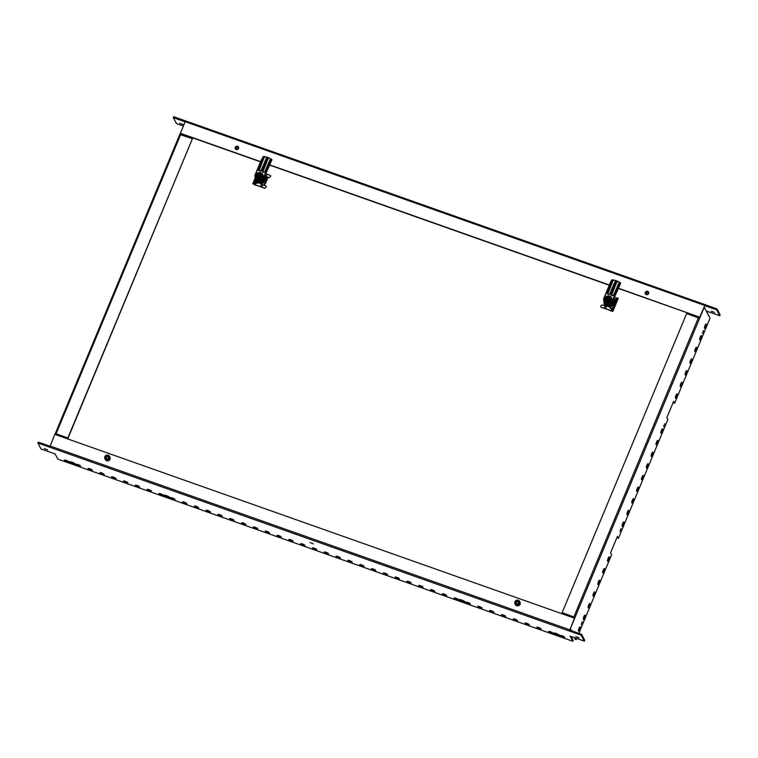 <?xml version="1.0" encoding="UTF-8"?>
<svg xmlns="http://www.w3.org/2000/svg" width="758" height="758" viewBox="0 0 758 758"><rect width="100%" height="100%" fill="white"/><g stroke="black" fill="none" stroke-linecap="round" stroke-linejoin="round"><path stroke-width="1.14" d="M714.538 312.467L711.212 311.187L714.538 312.467M183.057 124.473L179.731 123.194L183.057 124.473M647.635 291.328A1.81 1.715 -27.6 0 0 645.352 293.801A1.81 1.715 -27.6 0 0 648.261 294.085A1.81 1.715 -27.6 0 0 647.635 291.328M648.63 292.275A1.81 1.715 -27.6 0 0 645.437 293.943M237.567 146.285A1.81 1.715 -27.6 0 0 235.283 148.748A1.81 1.715 -27.6 0 0 238.192 149.042A1.81 1.715 -27.6 0 0 237.567 146.285M238.562 147.232A1.81 1.715 -27.6 0 0 235.368 148.9M260.534 161.861L180.3 133.484L185.502 120.882L705.111 304.697M618.566 288.267L699.975 317.299L705.205 304.725L717.021 308.904L720.1 314.807L719.712 315.735L706.21 310.96M183.161 125.951L176.424 123.573L173.336 117.661L173.724 116.732L185.454 120.882M706.608 311.102L708.474 315.319M173.336 117.661L184.905 121.754M704.817 305.654L716.632 309.832L719.712 315.735M717.021 308.904L716.632 309.832M185.502 120.882L705.167 304.697L699.814 317.005M180.148 133.19L260.619 161.653M269.82 164.912L609.366 285.008M269.734 165.121L609.28 285.226M618.481 288.476L699.975 317.299M613.194 307.322L611.82 308.383A21.101 4.501 -157.4 0 0 611.318 308.174M604.192 308.212L605.159 305.881A16.818 3.591 -157.4 0 0 602.411 305.01C600.649 305.389 600.327 306.166 601.435 307.341A16.818 3.591 22.6 0 1 604.192 308.212L605.585 308.686A21.101 4.501 22.6 0 1 610.853 310.704L611.82 308.383M610.853 310.704L611.895 311.121L613.601 307.018M615.685 302.016L617.268 298.216L616.226 297.809L615.259 300.13L615.6 301.542M615.098 300.187A20.457 4.368 22.6 0 1 615.354 300.291L615.761 301.153M605.585 308.686L606.561 306.355M614.833 297.24A21.101 4.501 22.6 0 1 616.226 297.809M601.53 307.492L600.857 306.905L601.53 307.492A16.43 3.506 22.6 0 1 605.509 308.781L605.68 308.838A20.457 4.368 22.6 0 1 610.948 310.865L612.852 311.377L618.215 298.491M615.42 300.32L615.866 301.305M618.253 298.14L612.881 311.036L612.417 310.875L617.789 297.979L618.253 298.14L612.852 311.377M612.417 310.875L611.895 311.121M257.531 178.632L260.288 179.551L262.619 177.713L262.268 174.89L262.675 177.742L260.307 179.618L257.531 178.632L257.256 178.016L258.592 178.424A2.587 2.445 152.4 0 1 257.057 175.723L257.369 175.837A2.246 2.122 -27.6 0 0 261.377 177.249L262.012 177.742L262.382 176.851L260.202 176.083L261.207 176.766L259.833 176.965M258.961 176.349L259.407 177.306L258.753 177.647L259.928 176.86L261.311 177.344M258.98 177.097L258.383 175.771L259.624 175.875L257.426 174.833A2.587 2.445 152.4 0 1 262.06 176.481L261.747 176.368A2.246 2.122 -27.6 0 0 257.739 174.946L259.34 175.638L260.515 174.852L260.202 176.083M258.431 177.997A2.151 2.037 -27.6 0 1 257.531 176.008L258.971 176.519M260.288 175.392L260.297 175.97L261.747 176.368M261.766 176.254A2.151 2.037 -27.6 0 0 257.9 175.126M261.69 177.363A2.587 2.445 152.4 0 1 261.122 177.988L261.861 177.438M258.592 178.424A2.587 2.445 -27.6 0 0 261.122 177.988L259.985 178.973L258.592 178.424M257.256 178.016L256.915 175.695L257.445 175.107M262.268 174.89L262.06 176.481M261.927 174.321L259.198 173.355L257.284 174.814M260.307 179.618L259.985 178.973M259.255 176.766L258.8 176.282M260.648 176.567L261.131 176.955M259.407 177.306L259.208 177.808M259.767 175.212L260.041 175.78L258.506 176.027M260.041 175.78L259.994 174.662M260.61 176.766L260.202 175.837L260.61 176.766M255.332 178.594A5.117 4.842 -27.6 0 0 255.778 179.911L256.166 180.65A5.117 4.842 -27.6 0 0 265.376 179.94A5.117 4.842 -27.6 0 0 265.234 175.932M255.778 179.911A5.117 4.842 -27.6 0 0 265.186 176.036M255.238 178.386L255.086 178.746A5.685 5.382 -27.6 0 0 256.592 182.176L260.923 183.711A5.685 5.382 -27.6 0 0 264.533 182.091L266.314 177.817A5.685 5.382 -27.6 0 0 265.508 175.269M266.314 177.817L266.977 179.087L265.196 183.36A5.685 5.382 152.4 0 1 264.201 184.118L264.39 184.488A5.685 5.382 -27.6 0 0 265.385 183.73L267.271 179.371A5.808 5.495 -27.6 0 0 267.091 178.244L267.925 177.874L267.612 177.173M265.385 183.73L267.167 179.457A5.685 5.382 -27.6 0 0 266.977 178.282L266.788 177.912A5.685 5.382 152.4 0 1 266.977 179.087M267.261 179.39A5.685 5.382 -27.6 0 0 267.081 178.471L267.006 176.936L267.517 178.054M265.736 175.657L266.589 177.296A5.685 5.382 152.4 0 1 266.968 178.244M260.923 183.711L261.586 184.98M263.708 185.123A5.685 5.382 -27.6 0 0 264.551 184.687M264.533 182.091L265.196 183.36M256.602 182.716A5.685 5.382 152.4 0 1 256.517 182.555L256.621 182.716A21.101 4.501 -157.4 0 0 256.318 182.631L255.351 184.961L254.366 184.658L255.806 181.19M256.592 182.176L257.256 183.445A5.685 5.382 152.4 0 1 256.517 182.517L255.664 180.916M264.684 183.796L264.39 184.488M270.35 159.512L270.644 158.782L271.97 159.749L263.5 178.869C262.079 180.944 260.25 181.674 257.995 181.058L255.418 178.765L255.162 174.795C254.669 177.675 255.617 179.693 258.023 180.849C260.591 181.456 262.467 180.442 263.661 177.798L262.827 177.116A3.619 3.42 -27.6 0 0 260.866 172.739A3.619 3.42 -27.6 0 0 256.213 174.776L255.351 174.577L254.811 175.799L255.929 179.741A4.908 4.643 -27.6 0 0 265.044 176.396L261.823 181.873L255.929 179.741M262.799 177.211C261.889 179.333 260.42 180.167 258.374 179.693L256.469 177.997L256.185 174.871M262.912 174.814A3.619 3.42 -27.6 0 0 259.719 173.506M255.114 174.88L261.7 159.104L262.694 159.284L264.296 156.584L263.234 156.48L255.474 174.52L256.213 174.776M264.296 156.584L264.684 156.669A11.882 11.247 152.4 0 1 267.053 157.238L268.474 157.74A11.882 11.247 -27.6 0 1 270.644 158.782M266.57 158.176L267.138 157.266M258.345 173.942A3.619 3.42 -27.6 0 0 256.649 178.31M262.675 171.725A0.777 0.73 152.4 0 1 262.732 171.355L268.086 157.598M267.441 157.37L265.328 160.298M268.389 157.711L263.007 171.516A0.521 0.493 -27.6 0 0 263.007 171.886M263.661 177.798L263.5 178.869M262.827 177.116L263.566 177.381L270.274 162.136L263.623 178.045M270.786 158.858L269.109 161.634L270.056 161.89L271.715 159.474M258.895 170.389A0.777 0.73 152.4 0 1 258.952 170.019L264.485 156.622M263.007 171.516L262.505 170.92L266.56 161.17L268.294 158.81M259.227 170.18L258.724 169.584L264.239 157.313L259.227 170.18A0.521 0.493 -27.6 0 0 259.227 170.55M606.286 301.997L609.034 302.916L611.374 301.068L611.024 298.245L611.422 301.097L609.053 302.973L606.286 301.997L606.012 301.371L607.338 301.788A2.587 2.445 152.4 0 1 605.803 299.078L606.116 299.192A2.246 2.122 -27.6 0 0 610.124 300.604L610.759 301.097L611.128 300.215L608.949 299.438L609.953 300.121L608.579 300.329M607.708 299.713L608.162 300.661L607.499 301.002L608.674 300.215L610.057 300.708M607.726 300.452L607.13 299.126L608.371 299.239L606.173 298.197A2.587 2.445 152.4 0 1 610.806 299.836L610.493 299.723A2.246 2.122 -27.6 0 0 606.485 298.301L608.087 298.993L609.261 298.207L608.949 299.438M607.177 301.352A2.151 2.037 -27.6 0 1 606.277 299.363L607.717 299.874M609.034 298.747L609.044 299.334L610.493 299.723M610.512 299.618A2.151 2.037 -27.6 0 0 606.646 298.481M610.446 300.718A2.587 2.445 152.4 0 1 609.868 301.343L610.607 300.803M607.338 301.788A2.587 2.445 -27.6 0 0 609.868 301.343L608.731 302.338L607.338 301.788M606.012 301.371L605.67 299.05L606.192 298.462M611.024 298.245L610.806 299.836M610.673 297.676L607.944 296.71L606.04 298.169M609.053 302.973L608.731 302.338M608.001 300.121L607.556 299.637M609.404 299.931L609.877 300.31M608.162 300.661L607.954 301.163M608.513 298.567L608.797 299.135L607.253 299.382M608.797 299.135L608.74 298.017M609.356 300.13L608.949 299.192L609.356 300.13M604.079 301.959A5.117 4.842 -27.6 0 0 604.524 303.266L604.912 304.005A5.117 4.842 -27.6 0 0 614.122 303.295A5.117 4.842 -27.6 0 0 613.98 299.287M604.524 303.266A5.117 4.842 -27.6 0 0 613.933 299.401M603.984 301.741L603.832 302.101A5.685 5.382 -27.6 0 0 605.339 305.531L609.669 307.066A5.685 5.382 -27.6 0 0 613.279 305.446L615.06 301.182A5.685 5.382 -27.6 0 0 614.255 298.624M615.06 301.182L615.723 302.451L613.942 306.715A5.685 5.382 152.4 0 1 612.947 307.483L613.051 307.672M615.638 301.457L615.534 301.267A5.685 5.382 152.4 0 1 615.723 302.451M614.482 299.012L615.335 300.651A5.685 5.382 152.4 0 1 615.657 301.409M609.669 307.066L610.332 308.335A5.685 5.382 152.4 0 0 611.564 308.099L611.678 308.316M613.279 305.446L613.942 306.715M605.272 305.919A5.685 5.382 152.4 0 1 605.263 305.91L604.41 304.271M605.339 305.531L606.002 306.8M604.695 304.82A5.808 5.495 -27.6 0 0 604.713 304.877L604.59 305.692M619.096 282.876L619.39 282.137L620.717 283.104L612.246 302.224C610.825 304.299 608.996 305.029 606.741 304.422L604.164 302.12L603.918 298.15C603.415 301.04 604.363 303.058 606.77 304.204C609.337 304.811 611.213 303.797 612.407 301.153L611.583 300.471A3.619 3.42 -27.6 0 0 609.612 296.094A3.619 3.42 -27.6 0 0 604.969 298.14L604.098 297.941L603.558 299.154M611.545 300.575C610.645 302.698 609.167 303.522 607.12 303.048L605.216 301.352L604.931 298.235M611.668 298.178A3.619 3.42 -27.6 0 0 608.466 296.861M610.465 282.412L611.744 279.892L610.455 282.431L611.441 282.649L613.051 279.939L611.981 279.835L610.512 282.772L604.221 297.875L604.969 298.14M613.051 279.939L613.43 280.024A11.882 11.247 152.4 0 1 615.799 280.593L617.22 281.095A11.882 11.247 -27.6 0 1 619.39 282.137M615.325 281.531L615.884 280.621M607.092 297.297A3.619 3.42 -27.6 0 0 605.405 301.665M611.431 295.08A0.777 0.73 152.4 0 1 611.479 294.72L616.832 280.962M616.188 280.735L614.084 283.653M617.135 281.066L611.753 294.871A0.521 0.493 -27.6 0 0 611.753 295.25M612.407 301.153L612.246 302.224M611.583 300.471L612.322 300.736L619.03 285.491L612.369 301.409M619.542 282.213L617.865 284.989M607.651 293.744A0.777 0.73 152.4 0 1 607.698 293.384L613.231 279.977M603.87 298.235L610.455 282.431L603.832 298.301M611.753 294.871L611.251 294.275L615.307 284.525L617.04 282.166M607.973 293.536L607.471 292.939L612.995 280.668L607.973 293.536A0.521 0.493 -27.6 0 0 607.973 293.914M256.318 182.631L255.948 181.465M256.261 182.612L256.033 181.645M261.302 184.431L260.411 186.591A21.101 4.501 -157.4 0 0 255.351 184.961M266.191 176.519L266.238 176.538A16.818 3.591 22.6 0 1 269.128 177.666L270.824 176.055L270.094 175.344A16.818 3.591 -157.4 0 0 267.204 174.207L266.115 173.809M255.152 179.4L253.305 183.853L252.821 183.682L255.408 185.113A20.457 4.368 -157.4 0 1 260.468 186.724L260.638 186.79A16.43 3.506 -157.4 0 1 264.779 188.382L266.418 186.629L265.688 185.918A16.818 3.591 -157.4 0 0 262.808 184.781L261.377 184.26M264.722 188.24A16.818 3.591 -157.4 0 0 261.832 187.112L260.411 186.591M266.257 176.652A16.43 3.506 22.6 0 1 269.185 177.808L269.128 177.666M256.318 182.763L255.92 181.844M253.305 183.853L254.366 184.658M255.133 178.13L252.821 183.682M518.529 602.184A1.317 1.241 -27.6 0 0 516.207 603.207L516.245 603.548M515.431 604.628A2.587 2.445 -27.6 0 0 520.253 602.989A2.587 2.445 -27.6 0 0 520.007 602.231L519.571 601.397A2.587 2.445 152.4 0 1 518.027 604.922A2.587 2.445 152.4 0 1 514.748 603.027A2.587 2.445 152.4 0 1 519.571 601.397C517.145 599.389 515.544 599.938 514.748 603.027L515.431 604.628M517.458 603.974L516.075 603.482L515.876 602.051L517.06 601.113L518.444 601.606L518.643 603.036L517.458 603.974M515.876 602.051L516.207 603.207A1.317 1.241 -27.6 0 0 516.312 603.567M516.103 602.496L517.06 601.113M517.288 601.558L518.5 601.985M180.859 134.63L181.2 133.806M179.864 134.412L180.271 133.427M54.983 434.41L55.334 433.576L56.282 433.898L55.931 434.741M55.381 433.462L179.807 134.45L192.409 138.723L68.087 438.067L56.282 433.908M68.087 438.067L55.334 433.576M67.926 437.773L192.409 138.723M238.524 148.54A1.554 1.469 -27.6 0 0 235.634 149.203M238.505 148.587A1.554 1.469 -27.6 0 0 235.804 149.345M648.592 293.583A1.554 1.469 -27.6 0 0 645.702 294.246M648.573 293.63A1.554 1.469 -27.6 0 0 645.873 294.388M264.533 185.445L264.476 184.526A5.808 5.495 -27.6 0 0 265.423 183.796M604.713 304.877L603.993 305.493M692.945 314.816L692.604 315.641M568.026 614.909L567.676 615.752M691.997 314.475L691.656 315.309M567.079 614.567L566.728 615.42M63.028 437.252L63.378 436.409M187.956 137.141L188.297 136.317M63.975 437.593L64.326 436.741M188.894 137.473L189.244 136.648M108.46 457.14A1.317 1.241 -27.6 0 0 106.632 456.979L105.807 457.008L106.006 458.438L107.39 458.931L108.584 457.984L108.375 456.562L106.992 456.07L105.807 457.008M105.362 459.575A2.587 2.445 -27.6 0 0 109.218 460.277A2.587 2.445 -27.6 0 0 109.948 457.188L109.503 456.344A2.587 2.445 152.4 0 1 108.773 459.433A2.587 2.445 152.4 0 1 104.926 458.732A2.587 2.445 152.4 0 1 105.656 455.653A2.587 2.445 152.4 0 1 109.503 456.344C108.498 454.933 107.21 454.696 105.656 455.643L104.926 458.732L105.362 459.575M106.186 458.495L106.035 457.453M106.992 456.07L106.632 456.979A1.317 1.241 -27.6 0 0 106.243 458.524M107.219 456.515L108.432 456.941M675.444 398.139A2.321 0.559 -70.5 0 1 675.88 395.619A2.321 0.559 -70.5 0 1 677.093 393.857A2.321 0.559 -70.5 0 1 677.197 393.952A2.321 0.559 -70.5 0 1 676.761 396.472A2.321 0.559 -70.5 0 1 675.549 398.234A2.321 0.559 -70.5 0 1 675.444 398.139M680.296 386.495A2.321 0.559 -70.5 0 1 680.722 383.974A2.321 0.559 -70.5 0 1 681.944 382.212A2.321 0.559 -70.5 0 1 682.039 382.307A2.321 0.559 -70.5 0 1 681.613 384.827A2.321 0.559 -70.5 0 1 680.39 386.589A2.321 0.559 -70.5 0 1 680.296 386.495M685.147 374.85A2.321 0.559 -70.5 0 1 685.573 372.33A2.321 0.559 -70.5 0 1 686.786 370.567A2.321 0.559 -70.5 0 1 686.89 370.662A2.321 0.559 -70.5 0 1 686.454 373.182A2.321 0.559 -70.5 0 1 685.241 374.945A2.321 0.559 -70.5 0 1 685.147 374.85M689.988 363.205A2.321 0.559 -70.5 0 1 690.424 360.685A2.321 0.559 -70.5 0 1 691.637 358.922A2.321 0.559 -70.5 0 1 691.732 359.017A2.321 0.559 -70.5 0 1 691.305 361.538A2.321 0.559 -70.5 0 1 690.083 363.3A2.321 0.559 -70.5 0 1 689.988 363.205M694.84 351.56A2.321 0.559 -70.5 0 1 695.266 349.04A2.321 0.559 -70.5 0 1 696.488 347.278A2.321 0.559 -70.5 0 1 696.583 347.372A2.321 0.559 -70.5 0 1 696.147 349.893A2.321 0.559 -70.5 0 1 694.934 351.655A2.321 0.559 -70.5 0 1 694.84 351.56M699.681 339.916A2.321 0.559 -70.5 0 1 700.117 337.395A2.321 0.559 -70.5 0 1 701.33 335.633A2.321 0.559 -70.5 0 1 701.434 335.728A2.321 0.559 -70.5 0 1 700.998 338.248A2.321 0.559 -70.5 0 1 699.786 340.01A2.321 0.559 -70.5 0 1 699.681 339.916M704.533 328.271A2.321 0.559 -70.5 0 1 704.968 325.75A2.321 0.559 -70.5 0 1 706.181 323.988A2.321 0.559 -70.5 0 1 706.276 324.083A2.321 0.559 -70.5 0 1 705.85 326.603A2.321 0.559 -70.5 0 1 704.627 328.366A2.321 0.559 -70.5 0 1 704.533 328.271M607.584 561.176A2.321 0.559 109.5 0 0 607.679 561.271A2.321 0.559 109.5 0 0 608.892 559.508A2.321 0.559 109.5 0 0 609.328 556.988A2.321 0.559 109.5 0 0 609.233 556.893A2.321 0.559 109.5 0 0 608.011 558.655A2.321 0.559 109.5 0 0 607.584 561.176M608.333 557.926A2.321 0.559 -70.5 0 1 607.632 559.906M602.733 572.821A2.321 0.559 109.5 0 0 602.828 572.915A2.321 0.559 109.5 0 0 604.05 571.153A2.321 0.559 109.5 0 0 604.477 568.633A2.321 0.559 109.5 0 0 604.382 568.538A2.321 0.559 109.5 0 0 603.169 570.3A2.321 0.559 109.5 0 0 602.733 572.821M603.482 569.571A2.321 0.559 -70.5 0 1 602.781 571.551M597.891 584.475A2.321 0.559 109.5 0 0 597.986 584.57A2.321 0.559 109.5 0 0 599.199 582.807A2.321 0.559 109.5 0 0 599.635 580.277A2.321 0.559 109.5 0 0 599.531 580.183A2.321 0.559 109.5 0 0 598.318 581.945A2.321 0.559 109.5 0 0 597.891 584.475M598.64 581.215A2.321 0.559 -70.5 0 1 597.939 583.205M593.04 596.12A2.321 0.559 109.5 0 0 593.135 596.214A2.321 0.559 109.5 0 0 594.357 594.452A2.321 0.559 109.5 0 0 594.784 591.922A2.321 0.559 109.5 0 0 594.689 591.827A2.321 0.559 109.5 0 0 593.467 593.59A2.321 0.559 109.5 0 0 593.04 596.12M593.789 592.86A2.321 0.559 -70.5 0 1 593.088 594.85M588.189 607.764A2.321 0.559 109.5 0 0 588.293 607.859A2.321 0.559 109.5 0 0 589.506 606.097A2.321 0.559 109.5 0 0 589.932 603.567A2.321 0.559 109.5 0 0 589.838 603.472A2.321 0.559 109.5 0 0 588.625 605.235A2.321 0.559 109.5 0 0 588.189 607.764M588.947 604.505A2.321 0.559 -70.5 0 1 588.236 606.495M583.347 619.409A2.321 0.559 109.5 0 0 583.442 619.504A2.321 0.559 109.5 0 0 584.655 617.742A2.321 0.559 109.5 0 0 585.091 615.212A2.321 0.559 109.5 0 0 584.996 615.117A2.321 0.559 109.5 0 0 583.774 616.879A2.321 0.559 109.5 0 0 583.347 619.409M584.096 616.15A2.321 0.559 -70.5 0 1 583.395 618.14M663.62 426.555L664.719 423.703L663.62 426.555M619.987 531.367L621.086 528.506L619.987 531.367M622.129 526.241A2.321 0.559 109.5 0 0 622.223 526.336A2.321 0.559 109.5 0 0 623.436 524.574A2.321 0.559 109.5 0 0 623.872 522.054A2.321 0.559 109.5 0 0 623.768 521.959A2.321 0.559 109.5 0 0 622.555 523.721A2.321 0.559 109.5 0 0 622.129 526.241M622.877 522.982A2.321 0.559 -70.5 0 1 622.176 524.972M626.97 514.597A2.321 0.559 109.5 0 0 627.074 514.691A2.321 0.559 109.5 0 0 628.287 512.929A2.321 0.559 109.5 0 0 628.714 510.409A2.321 0.559 109.5 0 0 628.619 510.314A2.321 0.559 109.5 0 0 627.406 512.076A2.321 0.559 109.5 0 0 626.97 514.597M627.728 511.337A2.321 0.559 -70.5 0 1 627.018 513.327M631.821 502.952A2.321 0.559 109.5 0 0 631.916 503.047A2.321 0.559 109.5 0 0 633.129 501.284A2.321 0.559 109.5 0 0 633.565 498.764A2.321 0.559 109.5 0 0 633.47 498.669A2.321 0.559 109.5 0 0 632.248 500.432A2.321 0.559 109.5 0 0 631.821 502.952M632.57 499.693A2.321 0.559 -70.5 0 1 631.869 501.682M636.663 491.307A2.321 0.559 109.5 0 0 636.767 491.402A2.321 0.559 109.5 0 0 637.98 489.64A2.321 0.559 109.5 0 0 638.416 487.119A2.321 0.559 109.5 0 0 638.312 487.024A2.321 0.559 109.5 0 0 637.099 488.787A2.321 0.559 109.5 0 0 636.663 491.307M637.421 488.048A2.321 0.559 -70.5 0 1 636.72 490.038M660.9 433.083A2.321 0.559 109.5 0 0 661.004 433.178A2.321 0.559 109.5 0 0 662.217 431.416A2.321 0.559 109.5 0 0 662.653 428.886A2.321 0.559 109.5 0 0 662.549 428.791A2.321 0.559 109.5 0 0 661.336 430.553A2.321 0.559 109.5 0 0 660.9 433.083M661.658 429.824A2.321 0.559 -70.5 0 1 660.957 431.814M656.058 444.728A2.321 0.559 109.5 0 0 656.153 444.823A2.321 0.559 109.5 0 0 657.375 443.06A2.321 0.559 109.5 0 0 657.802 440.531A2.321 0.559 109.5 0 0 657.707 440.436A2.321 0.559 109.5 0 0 656.485 442.198A2.321 0.559 109.5 0 0 656.058 444.728M656.807 441.469A2.321 0.559 -70.5 0 1 656.106 443.458M651.207 456.373A2.321 0.559 109.5 0 0 651.312 456.468A2.321 0.559 109.5 0 0 652.524 454.705A2.321 0.559 109.5 0 0 652.951 452.175A2.321 0.559 109.5 0 0 652.856 452.081A2.321 0.559 109.5 0 0 651.643 453.843A2.321 0.559 109.5 0 0 651.207 456.373M651.965 453.113A2.321 0.559 -70.5 0 1 651.255 455.103M646.366 468.018A2.321 0.559 109.5 0 0 646.46 468.112A2.321 0.559 109.5 0 0 647.673 466.35A2.321 0.559 109.5 0 0 648.109 463.82A2.321 0.559 109.5 0 0 648.014 463.725A2.321 0.559 109.5 0 0 646.792 465.488A2.321 0.559 109.5 0 0 646.366 468.018M647.114 464.758A2.321 0.559 -70.5 0 1 646.413 466.748M641.514 479.662A2.321 0.559 109.5 0 0 641.609 479.757A2.321 0.559 109.5 0 0 642.831 477.995A2.321 0.559 109.5 0 0 643.258 475.465A2.321 0.559 109.5 0 0 643.163 475.37A2.321 0.559 109.5 0 0 641.95 477.133A2.321 0.559 109.5 0 0 641.514 479.662M642.263 476.403A2.321 0.559 -70.5 0 1 641.562 478.393M702.401 333.397L703.5 330.535L702.401 333.397M581.215 624.535L582.315 621.674L581.215 624.535M578.496 631.054A2.321 0.559 109.5 0 0 578.591 631.149A2.321 0.559 109.5 0 0 579.813 629.386A2.321 0.559 109.5 0 0 580.24 626.857A2.321 0.559 109.5 0 0 580.145 626.762A2.321 0.559 109.5 0 0 578.932 628.524A2.321 0.559 109.5 0 0 578.496 631.054M579.245 627.795A2.321 0.559 -70.5 0 1 578.543 629.784M617.05 537.261L618.395 538.36L667.845 419.572L666.841 417.658L673.625 401.352L674.629 403.275L710.019 318.265L704.239 307.189L570.395 628.581M575.322 637.942L576.222 639.676L576.734 638.444M578.875 633.318L611.611 554.666L610.607 552.743L617.391 536.437L618.395 538.36M576.222 639.676L575.275 639.345L574.375 637.611M574.157 617.088L562.18 612.597L574.1 617.05L573.806 617.922M570.442 628.6L571.56 630.732M704.58 327.001A2.321 0.559 109.5 0 0 705.281 325.011M570.073 629.367L570.613 630.391M699.075 316.986L698.724 317.82M673.284 402.176L674.629 403.275M699.738 338.646A2.321 0.559 109.5 0 0 700.439 336.656M694.887 350.291A2.321 0.559 109.5 0 0 695.588 348.301M690.036 361.936A2.321 0.559 109.5 0 0 690.737 359.946M685.194 373.58A2.321 0.559 109.5 0 0 685.895 371.6M680.343 385.225A2.321 0.559 109.5 0 0 681.044 383.245M675.492 396.87A2.321 0.559 109.5 0 0 676.202 394.89M562.18 612.597L686.663 313.547L699.587 318.36M68.694 461.821A2.321 0.493 -157.4 0 0 66.486 460.504A2.321 0.493 -157.4 0 0 64.421 460.172A2.321 0.493 -157.4 0 0 64.439 460.314A2.321 0.493 -157.4 0 0 66.647 461.631A2.321 0.493 -157.4 0 0 68.713 461.954A2.321 0.493 -157.4 0 0 68.694 461.821M80.509 465.99A2.321 0.493 -157.4 0 0 78.301 464.673A2.321 0.493 -157.4 0 0 76.236 464.351A2.321 0.493 -157.4 0 0 76.255 464.493A2.321 0.493 -157.4 0 0 78.453 465.81A2.321 0.493 -157.4 0 0 80.528 466.132A2.321 0.493 -157.4 0 0 80.509 465.99M92.315 470.168A2.321 0.493 -157.4 0 0 90.107 468.851A2.321 0.493 -157.4 0 0 88.042 468.529A2.321 0.493 -157.4 0 0 88.061 468.671A2.321 0.493 -157.4 0 0 90.268 469.988A2.321 0.493 -157.4 0 0 92.334 470.311A2.321 0.493 -157.4 0 0 92.315 470.168M104.13 474.347A2.321 0.493 -157.4 0 0 101.923 473.03A2.321 0.493 -157.4 0 0 99.857 472.708A2.321 0.493 -157.4 0 0 99.876 472.85A2.321 0.493 -157.4 0 0 102.074 474.167A2.321 0.493 -157.4 0 0 104.149 474.489A2.321 0.493 -157.4 0 0 104.13 474.347M115.936 478.525A2.321 0.493 -157.4 0 0 113.728 477.208A2.321 0.493 -157.4 0 0 111.663 476.886A2.321 0.493 -157.4 0 0 111.682 477.019A2.321 0.493 -157.4 0 0 113.889 478.345A2.321 0.493 -157.4 0 0 115.955 478.668A2.321 0.493 -157.4 0 0 115.936 478.525M127.751 482.704A2.321 0.493 -157.4 0 0 125.544 481.387A2.321 0.493 -157.4 0 0 123.478 481.055A2.321 0.493 -157.4 0 0 123.497 481.197A2.321 0.493 -157.4 0 0 125.695 482.514A2.321 0.493 -157.4 0 0 127.77 482.846A2.321 0.493 -157.4 0 0 127.751 482.704M139.557 486.882A2.321 0.493 -157.4 0 0 137.35 485.565A2.321 0.493 -157.4 0 0 135.284 485.234A2.321 0.493 -157.4 0 0 135.303 485.376A2.321 0.493 -157.4 0 0 137.511 486.693A2.321 0.493 -157.4 0 0 139.576 487.024A2.321 0.493 -157.4 0 0 139.557 486.882M151.373 491.061A2.321 0.493 -157.4 0 0 149.165 489.744A2.321 0.493 -157.4 0 0 147.099 489.412A2.321 0.493 -157.4 0 0 147.118 489.554A2.321 0.493 -157.4 0 0 149.317 490.871A2.321 0.493 -157.4 0 0 151.392 491.203A2.321 0.493 -157.4 0 0 151.373 491.061M163.178 495.239A2.321 0.493 -157.4 0 0 160.971 493.922A2.321 0.493 -157.4 0 0 158.905 493.591A2.321 0.493 -157.4 0 0 158.924 493.733A2.321 0.493 -157.4 0 0 161.132 495.05A2.321 0.493 -157.4 0 0 163.197 495.381A2.321 0.493 -157.4 0 0 163.178 495.239M174.994 499.418A2.321 0.493 -157.4 0 0 172.786 498.101A2.321 0.493 -157.4 0 0 170.721 497.769A2.321 0.493 -157.4 0 0 170.739 497.911A2.321 0.493 -157.4 0 0 172.947 499.228A2.321 0.493 -157.4 0 0 175.013 499.56A2.321 0.493 -157.4 0 0 174.994 499.418M186.8 503.596A2.321 0.493 -157.4 0 0 184.592 502.279A2.321 0.493 -157.4 0 0 182.526 501.948A2.321 0.493 -157.4 0 0 182.545 502.09A2.321 0.493 -157.4 0 0 184.753 503.407A2.321 0.493 -157.4 0 0 186.819 503.738A2.321 0.493 -157.4 0 0 186.8 503.596M198.615 507.775A2.321 0.493 -157.4 0 0 196.407 506.448A2.321 0.493 -157.4 0 0 194.342 506.126A2.321 0.493 -157.4 0 0 194.361 506.268A2.321 0.493 -157.4 0 0 196.568 507.585A2.321 0.493 -157.4 0 0 198.634 507.907A2.321 0.493 -157.4 0 0 198.615 507.775M210.421 511.944A2.321 0.493 -157.4 0 0 208.213 510.627A2.321 0.493 -157.4 0 0 206.148 510.305A2.321 0.493 -157.4 0 0 206.167 510.447A2.321 0.493 -157.4 0 0 208.374 511.764A2.321 0.493 -157.4 0 0 210.44 512.086A2.321 0.493 -157.4 0 0 210.421 511.944M222.236 516.122A2.321 0.493 -157.4 0 0 220.028 514.805A2.321 0.493 -157.4 0 0 217.963 514.483A2.321 0.493 -157.4 0 0 217.982 514.625A2.321 0.493 -157.4 0 0 220.19 515.942A2.321 0.493 -157.4 0 0 222.255 516.264A2.321 0.493 -157.4 0 0 222.236 516.122M234.042 520.301A2.321 0.493 -157.4 0 0 231.834 518.984A2.321 0.493 -157.4 0 0 229.769 518.661A2.321 0.493 -157.4 0 0 229.788 518.804A2.321 0.493 -157.4 0 0 231.995 520.121A2.321 0.493 -157.4 0 0 234.061 520.443A2.321 0.493 -157.4 0 0 234.042 520.301M245.857 524.479A2.321 0.493 -157.4 0 0 243.65 523.162A2.321 0.493 -157.4 0 0 241.584 522.84A2.321 0.493 -157.4 0 0 241.603 522.973A2.321 0.493 -157.4 0 0 243.811 524.29A2.321 0.493 -157.4 0 0 245.876 524.621A2.321 0.493 -157.4 0 0 245.857 524.479M257.663 528.658A2.321 0.493 -157.4 0 0 255.455 527.341A2.321 0.493 -157.4 0 0 253.39 527.009A2.321 0.493 -157.4 0 0 253.409 527.151A2.321 0.493 -157.4 0 0 255.617 528.468A2.321 0.493 -157.4 0 0 257.682 528.8A2.321 0.493 -157.4 0 0 257.663 528.658M269.478 532.836A2.321 0.493 -157.4 0 0 267.271 531.519A2.321 0.493 -157.4 0 0 265.205 531.187A2.321 0.493 -157.4 0 0 265.224 531.33A2.321 0.493 -157.4 0 0 267.432 532.647A2.321 0.493 -157.4 0 0 269.497 532.978A2.321 0.493 -157.4 0 0 269.478 532.836M281.284 537.015A2.321 0.493 -157.4 0 0 279.077 535.698A2.321 0.493 -157.4 0 0 277.011 535.366A2.321 0.493 -157.4 0 0 277.03 535.508A2.321 0.493 -157.4 0 0 279.238 536.825A2.321 0.493 -157.4 0 0 281.303 537.157A2.321 0.493 -157.4 0 0 281.284 537.015M293.1 541.193A2.321 0.493 -157.4 0 0 290.892 539.876A2.321 0.493 -157.4 0 0 288.826 539.544A2.321 0.493 -157.4 0 0 288.845 539.687A2.321 0.493 -157.4 0 0 291.053 541.004A2.321 0.493 -157.4 0 0 293.119 541.335A2.321 0.493 -157.4 0 0 293.1 541.193M304.906 545.372A2.321 0.493 -157.4 0 0 302.698 544.055A2.321 0.493 -157.4 0 0 300.632 543.723A2.321 0.493 -157.4 0 0 300.651 543.865A2.321 0.493 -157.4 0 0 302.859 545.182A2.321 0.493 -157.4 0 0 304.924 545.514A2.321 0.493 -157.4 0 0 304.906 545.372M316.721 549.55A2.321 0.493 -157.4 0 0 314.513 548.233A2.321 0.493 -157.4 0 0 312.448 547.901A2.321 0.493 -157.4 0 0 312.467 548.043A2.321 0.493 -157.4 0 0 314.674 549.361A2.321 0.493 -157.4 0 0 316.74 549.692A2.321 0.493 -157.4 0 0 316.721 549.55M328.527 553.728A2.321 0.493 -157.4 0 0 326.319 552.402A2.321 0.493 -157.4 0 0 324.253 552.08A2.321 0.493 -157.4 0 0 324.272 552.222A2.321 0.493 -157.4 0 0 326.48 553.539A2.321 0.493 -157.4 0 0 328.546 553.861A2.321 0.493 -157.4 0 0 328.527 553.728M340.342 557.897A2.321 0.493 -157.4 0 0 338.134 556.58A2.321 0.493 -157.4 0 0 336.069 556.258A2.321 0.493 -157.4 0 0 336.088 556.4A2.321 0.493 -157.4 0 0 338.295 557.717A2.321 0.493 -157.4 0 0 340.361 558.04A2.321 0.493 -157.4 0 0 340.342 557.897M352.148 562.076A2.321 0.493 -157.4 0 0 349.95 560.759A2.321 0.493 -157.4 0 0 347.875 560.437A2.321 0.493 -157.4 0 0 347.894 560.579A2.321 0.493 -157.4 0 0 350.101 561.896A2.321 0.493 -157.4 0 0 352.167 562.218A2.321 0.493 -157.4 0 0 352.148 562.076M363.963 566.254A2.321 0.493 -157.4 0 0 361.756 564.937A2.321 0.493 -157.4 0 0 359.69 564.615A2.321 0.493 -157.4 0 0 359.709 564.757A2.321 0.493 -157.4 0 0 361.917 566.074A2.321 0.493 -157.4 0 0 363.982 566.397A2.321 0.493 -157.4 0 0 363.963 566.254M375.769 570.433A2.321 0.493 -157.4 0 0 373.571 569.116A2.321 0.493 -157.4 0 0 371.496 568.794A2.321 0.493 -157.4 0 0 371.515 568.926A2.321 0.493 -157.4 0 0 373.722 570.243A2.321 0.493 -157.4 0 0 375.788 570.575A2.321 0.493 -157.4 0 0 375.769 570.433M387.584 574.611A2.321 0.493 -157.4 0 0 385.377 573.294A2.321 0.493 -157.4 0 0 383.311 572.963A2.321 0.493 -157.4 0 0 383.33 573.105A2.321 0.493 -157.4 0 0 385.538 574.422A2.321 0.493 -157.4 0 0 387.603 574.754A2.321 0.493 -157.4 0 0 387.584 574.611M399.39 578.79A2.321 0.493 -157.4 0 0 397.192 577.473A2.321 0.493 -157.4 0 0 395.117 577.141A2.321 0.493 -157.4 0 0 395.136 577.283A2.321 0.493 -157.4 0 0 397.344 578.6A2.321 0.493 -157.4 0 0 399.409 578.932A2.321 0.493 -157.4 0 0 399.39 578.79M411.206 582.968A2.321 0.493 -157.4 0 0 408.998 581.651A2.321 0.493 -157.4 0 0 406.932 581.32A2.321 0.493 -157.4 0 0 406.951 581.462A2.321 0.493 -157.4 0 0 409.159 582.779A2.321 0.493 -157.4 0 0 411.224 583.11A2.321 0.493 -157.4 0 0 411.206 582.968M423.011 587.147A2.321 0.493 -157.4 0 0 420.813 585.83A2.321 0.493 -157.4 0 0 418.738 585.498A2.321 0.493 -157.4 0 0 418.757 585.64A2.321 0.493 -157.4 0 0 420.965 586.957A2.321 0.493 -157.4 0 0 423.03 587.289A2.321 0.493 -157.4 0 0 423.011 587.147M434.827 591.325A2.321 0.493 -157.4 0 0 432.619 590.008A2.321 0.493 -157.4 0 0 430.553 589.677A2.321 0.493 -157.4 0 0 430.572 589.819A2.321 0.493 -157.4 0 0 432.78 591.136A2.321 0.493 -157.4 0 0 434.846 591.467A2.321 0.493 -157.4 0 0 434.827 591.325M446.633 595.504A2.321 0.493 -157.4 0 0 444.434 594.187A2.321 0.493 -157.4 0 0 442.359 593.855A2.321 0.493 -157.4 0 0 442.388 593.997A2.321 0.493 -157.4 0 0 444.586 595.314A2.321 0.493 -157.4 0 0 446.651 595.636A2.321 0.493 -157.4 0 0 446.633 595.504M458.448 599.673A2.321 0.493 -157.4 0 0 456.24 598.356A2.321 0.493 -157.4 0 0 454.175 598.034A2.321 0.493 -157.4 0 0 454.194 598.176A2.321 0.493 -157.4 0 0 456.401 599.493A2.321 0.493 -157.4 0 0 458.467 599.815A2.321 0.493 -157.4 0 0 458.448 599.673M470.254 603.851A2.321 0.493 -157.4 0 0 468.056 602.534A2.321 0.493 -157.4 0 0 465.981 602.212A2.321 0.493 -157.4 0 0 466.009 602.354A2.321 0.493 -157.4 0 0 468.207 603.671A2.321 0.493 -157.4 0 0 470.273 603.993A2.321 0.493 -157.4 0 0 470.254 603.851M482.069 608.03A2.321 0.493 -157.4 0 0 479.861 606.713A2.321 0.493 -157.4 0 0 477.796 606.391A2.321 0.493 -157.4 0 0 477.815 606.533A2.321 0.493 -157.4 0 0 480.022 607.85A2.321 0.493 -157.4 0 0 482.088 608.172A2.321 0.493 -157.4 0 0 482.069 608.03M493.875 612.208A2.321 0.493 -157.4 0 0 491.677 610.891A2.321 0.493 -157.4 0 0 489.602 610.569A2.321 0.493 -157.4 0 0 489.63 610.702A2.321 0.493 -157.4 0 0 491.828 612.028A2.321 0.493 -157.4 0 0 493.894 612.35A2.321 0.493 -157.4 0 0 493.875 612.208M505.69 616.387A2.321 0.493 -157.4 0 0 503.483 615.07A2.321 0.493 -157.4 0 0 501.417 614.738A2.321 0.493 -157.4 0 0 501.436 614.88A2.321 0.493 -157.4 0 0 503.644 616.197A2.321 0.493 -157.4 0 0 505.709 616.529A2.321 0.493 -157.4 0 0 505.69 616.387M517.496 620.565A2.321 0.493 -157.4 0 0 515.298 619.248A2.321 0.493 -157.4 0 0 513.223 618.916A2.321 0.493 -157.4 0 0 513.251 619.059A2.321 0.493 -157.4 0 0 515.449 620.376A2.321 0.493 -157.4 0 0 517.515 620.707A2.321 0.493 -157.4 0 0 517.496 620.565M529.311 624.744A2.321 0.493 -157.4 0 0 527.104 623.427A2.321 0.493 -157.4 0 0 525.038 623.095A2.321 0.493 -157.4 0 0 525.057 623.237A2.321 0.493 -157.4 0 0 527.265 624.554A2.321 0.493 -157.4 0 0 529.33 624.886A2.321 0.493 -157.4 0 0 529.311 624.744M541.117 628.922A2.321 0.493 -157.4 0 0 538.919 627.605A2.321 0.493 -157.4 0 0 536.844 627.273A2.321 0.493 -157.4 0 0 536.872 627.416A2.321 0.493 -157.4 0 0 539.071 628.733A2.321 0.493 -157.4 0 0 541.136 629.064A2.321 0.493 -157.4 0 0 541.117 628.922M552.933 633.101A2.321 0.493 -157.4 0 0 550.725 631.784A2.321 0.493 -157.4 0 0 548.659 631.452A2.321 0.493 -157.4 0 0 548.678 631.594A2.321 0.493 -157.4 0 0 550.886 632.911A2.321 0.493 -157.4 0 0 552.952 633.243A2.321 0.493 -157.4 0 0 552.933 633.101M564.738 637.279A2.321 0.493 -157.4 0 0 562.54 635.962A2.321 0.493 -157.4 0 0 560.475 635.63A2.321 0.493 -157.4 0 0 560.494 635.773A2.321 0.493 -157.4 0 0 562.692 637.09A2.321 0.493 -157.4 0 0 564.757 637.421A2.321 0.493 -157.4 0 0 564.738 637.279M75.544 464.237A3.354 0.72 -157.4 0 0 72.361 462.333A3.354 0.72 -157.4 0 0 69.376 461.868A3.354 0.72 -157.4 0 0 69.404 462.067A3.354 0.72 -157.4 0 0 72.588 463.972A3.354 0.72 -157.4 0 0 75.573 464.446A3.354 0.72 -157.4 0 0 75.544 464.237M170.029 497.665A3.354 0.72 -157.4 0 0 166.845 495.76A3.354 0.72 -157.4 0 0 163.861 495.287A3.354 0.72 -157.4 0 0 163.889 495.486A3.354 0.72 -157.4 0 0 167.073 497.39A3.354 0.72 -157.4 0 0 170.057 497.864A3.354 0.72 -157.4 0 0 170.029 497.665M465.298 602.098A3.354 0.72 -157.4 0 0 462.115 600.194A3.354 0.72 -157.4 0 0 459.13 599.72A3.354 0.72 -157.4 0 0 459.159 599.929A3.354 0.72 -157.4 0 0 462.342 601.833A3.354 0.72 -157.4 0 0 465.327 602.307A3.354 0.72 -157.4 0 0 465.298 602.098M559.783 635.517A3.354 0.72 -157.4 0 0 556.599 633.622A3.354 0.72 -157.4 0 0 553.615 633.148A3.354 0.72 -157.4 0 0 553.643 633.347A3.354 0.72 -157.4 0 0 556.827 635.251A3.354 0.72 -157.4 0 0 559.811 635.725A3.354 0.72 -157.4 0 0 559.783 635.517M47.612 449.845L44.296 448.565L47.612 449.845M313.357 543.837L310.031 542.557L313.357 543.837M579.093 637.838L575.777 636.559L579.093 637.838M569.77 630.097L574.46 618.158L569.391 631.044L37.9 443.032L40.979 448.944L55.154 453.957L57.854 459.13L572.792 641.268L570.101 636.104L584.276 641.116L581.187 635.204L569.381 631.026L569.77 630.097L581.575 634.275L584.664 640.178L584.276 641.116M74.862 463.602A3.354 0.72 22.6 0 1 70.466 461.774M169.356 497.021A3.354 0.72 22.6 0 1 164.95 495.192M464.616 601.464A3.354 0.72 22.6 0 1 460.22 599.635M559.101 634.882A3.354 0.72 22.6 0 1 554.704 633.053M572.792 641.268L573.181 640.339L571.172 636.483M49.867 446.197L38.288 442.104L37.9 443.032M581.187 635.204L581.575 634.275M49.715 447.211L54.794 434.343L574.46 618.158M184.98 121.593L704.646 305.408M256.924 175.771A3.25 3.07 -27.6 0 0 259.378 179.873M263.073 176.074A3.25 3.07 -27.6 0 0 260.259 173.677M264.684 156.669L264.514 157.474M265.963 159.208L266.409 158.138M270.919 158.915L265.063 171.763A1.033 0.976 152.4 0 1 263.727 172.36L262.78 172.028A1.033 0.976 152.4 0 1 262.23 170.758L266.285 161.009L265.338 160.677L261.283 170.427A1.033 0.976 152.4 0 1 259.947 171.024L258.999 170.692A1.033 0.976 152.4 0 1 258.45 169.422L262.505 159.673L261.567 159.388L255.086 174.946M270.123 162.42L268.919 161.985L264.864 171.734L268.929 161.975M267.261 157.361L265.527 160.289L266.475 160.63L268.209 157.692M259.947 171.024L260.079 170.863A0.777 0.73 -27.6 0 0 261.084 170.417L265.527 160.289L261.283 170.427M261.084 170.398L259.132 170.522L260.06 170.853M258.45 169.422L258.724 169.584A0.777 0.73 -27.6 0 0 259.113 170.522M262.23 170.758L262.505 170.92A0.777 0.73 -27.6 0 0 262.893 171.858L263.86 172.199A0.777 0.73 -27.6 0 0 264.864 171.753L265.063 171.763M269.744 160.544L270.189 159.474M271.942 159.701L270.274 162.136M263.727 172.36L262.78 172.028M258.743 170.19L258.999 170.692M605.68 299.126A3.25 3.07 -27.6 0 0 608.134 303.228M611.82 299.429A3.25 3.07 -27.6 0 0 609.006 297.032M604.676 303.096A4.908 4.643 -27.6 0 0 613.79 299.751L610.569 305.228L604.676 303.096L603.558 299.145M613.43 280.024L613.269 280.83M614.71 282.563L615.155 281.493M619.665 282.279L618.054 284.989L618.803 285.254L620.461 282.838M618.879 285.775L617.865 285.368L613.809 295.118A1.033 0.976 152.4 0 1 612.473 295.715L611.535 295.383A1.033 0.976 152.4 0 1 610.976 294.113L615.032 284.364L614.084 284.032L610.029 293.782A1.033 0.976 152.4 0 1 608.693 294.379L607.755 294.047A1.033 0.976 152.4 0 1 607.196 292.777L611.251 283.028L610.313 282.743M616.017 280.716L614.274 283.644L615.221 283.985L616.955 281.057M607.196 292.777L607.471 292.939A0.777 0.73 -27.6 0 0 607.859 293.877L608.807 294.208A0.777 0.73 -27.6 0 0 609.83 293.772L610.029 293.782M609.839 293.744L614.046 283.691L609.83 293.753L608.693 294.379M610.976 294.113L611.251 294.275A0.777 0.73 -27.6 0 0 611.64 295.213L612.616 295.554A0.777 0.73 -27.6 0 0 613.61 295.108L618.054 284.989L613.809 295.118M618.49 283.899L618.935 282.838M620.698 283.056L619.03 285.491M612.473 295.715L611.535 295.383M608.826 294.208L607.755 294.047M267.204 174.207L266.238 176.538M262.808 184.781L261.832 187.112M255.399 180.319L253.731 184.317M514.881 602.961A2.426 2.293 -27.6 0 0 517.581 604.837A2.426 2.293 -27.6 0 0 519.637 602.127A2.426 2.293 -27.6 0 0 516.937 600.251A2.426 2.293 -27.6 0 0 514.881 602.961M56.168 433.614L180.65 134.554M190.978 137.264L190.637 138.089M66.06 437.357L65.709 438.2M694.622 315.404L694.281 316.238M569.703 615.496L569.353 616.349M190.921 137.245L190.58 138.07M66.003 437.338L65.652 438.181M105.722 455.719A2.426 2.293 -27.6 0 0 105.296 458.997A2.426 2.293 -27.6 0 0 108.659 459.272A2.426 2.293 -27.6 0 0 109.095 455.994A2.426 2.293 -27.6 0 0 105.722 455.719M698.431 317.706L573.948 616.756M569.637 629.756L49.962 445.941M259.909 173.563L261.235 173.753L263.045 175.363M257.322 174.88L257.417 179.163M263.85 172.189L264.864 171.734M270.521 159.227L269.081 161.662M265.139 160.649L266.75 157.891M608.655 296.918L609.982 297.108L611.791 298.718M606.068 298.235L606.163 302.518M612.597 295.544L613.61 295.089M617.666 285.349L619.277 282.582M613.885 284.004L615.496 281.246M179.807 134.45L55.325 433.51M569.381 616.358L569.741 615.515M694.309 316.247L694.65 315.423"/></g></svg>
